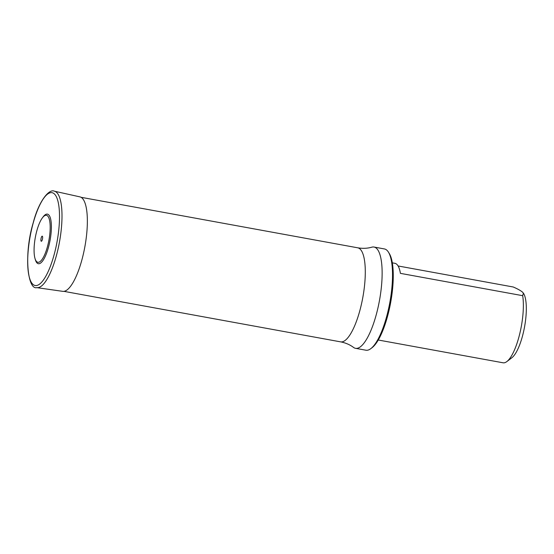 <?xml version="1.0" encoding="UTF-8"?>
<svg xmlns="http://www.w3.org/2000/svg" width="554" height="554" viewBox="0 0 554 554"><rect width="100%" height="100%" fill="white"/><g stroke="black" fill="none" stroke-linecap="round" stroke-linejoin="round"><path stroke-width="0.83" d="M378.25 340.011L503.08 362.794A39.216 11.399 -79.7 0 0 506.827 361.596L511.848 357.766A34.313 9.979 -79.7 0 0 524.555 326.853A34.313 9.979 -79.7 0 0 523.592 293.44L522.574 292.18C520.705 290.608 517.595 288.876 513.233 286.993L398.091 265.968M392.336 262.845L394.891 263.316A39.216 11.399 100.3 0 1 396.803 264.313A39.216 11.399 100.3 0 1 400.404 273.357L522.685 295.684L523.391 293.135M506.827 361.596A39.216 11.399 -79.7 0 0 519.818 333.48A39.216 11.399 -79.7 0 0 522.685 295.684M388.437 252.153L389.275 253.49A50.248 14.605 100.3 0 1 390.681 302.408A50.248 14.605 100.3 0 1 372.08 347.677L370.827 348.639A51.474 14.965 -79.7 0 0 389.877 302.262A51.474 14.965 -79.7 0 0 388.437 252.153A51.474 14.965 -79.7 0 0 386.907 250.256A51.474 14.965 -79.7 0 0 384.4 248.94L374.019 247.042A51.474 14.965 -79.7 0 0 371.838 247.174C367.454 248.448 362.759 248.663 357.752 247.811L81.071 197.3M357.752 247.811A47.796 13.892 -79.7 0 1 362.842 297.325A47.796 13.892 -79.7 0 1 340.585 341.853C345.564 342.829 349.886 344.685 353.542 347.427A51.474 14.965 -79.7 0 0 355.529 348.321L365.917 350.211A51.474 14.965 -79.7 0 0 370.827 348.639M355.529 348.321A51.474 14.965 -79.7 0 0 378.597 304.949A51.474 14.965 -79.7 0 0 376.526 248.365A51.474 14.965 -79.7 0 0 374.019 247.042M42.374 217.895L43.136 216.87A25.193 7.327 100.3 0 1 50.719 219.37A25.193 7.327 100.3 0 1 49.147 244.681A25.193 7.327 100.3 0 1 35.331 259.632L34.978 258.406A23.864 6.939 -79.7 0 0 48.066 244.245A23.864 6.939 -79.7 0 0 49.555 220.263A23.864 6.939 -79.7 0 0 42.374 217.895A23.864 6.939 -79.7 0 0 34.978 258.406M42.423 239.307A2.59 0.755 -79.7 0 0 41.965 236.267A2.59 0.755 -79.7 0 0 40.941 240.568A2.59 0.755 -79.7 0 0 42.423 239.307M54.43 191.206L79.949 196.878A48.018 13.961 100.3 0 1 83.121 255.075A48.018 13.961 100.3 0 1 62.699 291.342L36.827 287.637C27.679 290.171 23.656 254.355 33.185 222.909C38.835 200.735 49.348 188.436 54.43 191.206A49.015 14.252 100.3 0 1 57.671 250.609A49.015 14.252 100.3 0 1 36.827 287.637M55.358 249.854A47.187 13.718 100.3 0 1 28.42 272.803A47.187 13.718 100.3 0 1 47.076 194.496A47.187 13.718 100.3 0 1 55.358 249.854M340.585 341.853L63.904 291.342"/></g></svg>
